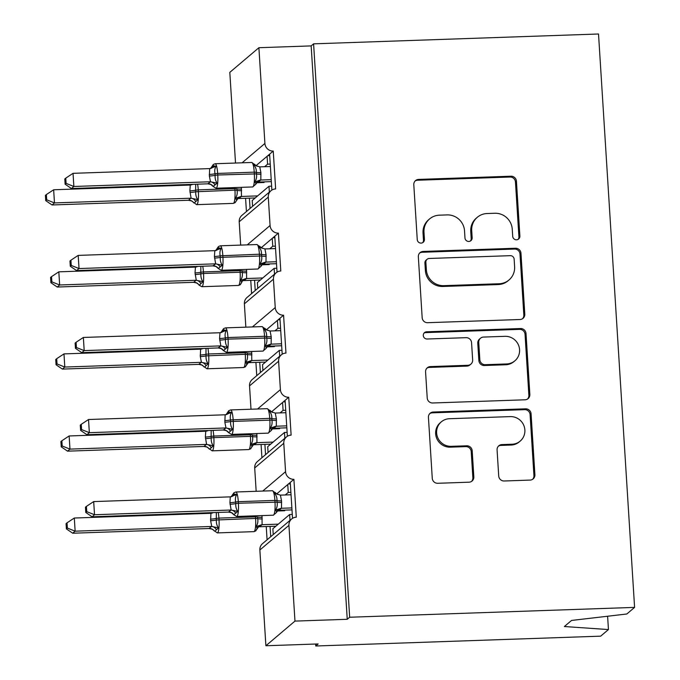 <?xml version="1.0" encoding="UTF-8"?>
<svg xmlns="http://www.w3.org/2000/svg" width="680" height="680" viewBox="0 0 680 680"><rect width="100%" height="100%" fill="white"/><g stroke="black" fill="none" stroke-linecap="round" stroke-linejoin="round"><path stroke-width="1.02" d="M516.519 239.802A3.663 3.553 49.7 0 0 519.885 236.062L516.435 181.203A5.228 5.074 49.7 0 0 510.977 176.214L418.608 179.409A5.228 5.074 49.7 0 0 413.797 184.748L417.256 239.615A3.663 3.553 49.7 0 0 423.215 242.284A3.663 3.553 49.7 0 0 424.439 239.36L423.988 232.262A16.736 16.252 49.7 0 1 429.59 218.934A16.736 16.252 49.7 0 1 439.373 215.178L447.066 214.906A16.736 16.252 49.7 0 1 464.534 230.86L464.975 237.966A3.663 3.553 49.7 0 0 470.934 240.635A3.663 3.553 49.7 0 0 472.158 237.711L471.716 230.613A16.736 16.252 49.7 0 1 477.317 217.285A16.736 16.252 49.7 0 1 487.092 213.529L494.793 213.256A16.736 16.252 49.7 0 1 512.252 229.211L512.703 236.317A3.663 3.553 49.7 0 0 516.519 239.802M518.135 239.351A3.663 3.553 49.7 0 0 518.917 236.886L515.465 182.028A5.228 5.074 49.7 0 0 510.008 177.038L417.639 180.234A5.228 5.074 49.7 0 0 415.089 181.024M422.688 242.65A3.663 3.553 49.7 0 0 423.47 240.184L423.019 233.087L423.988 232.262M470.415 241A3.663 3.553 49.7 0 0 471.189 238.535L470.747 231.438L471.716 230.613M498.721 476A5.228 5.074 49.7 0 0 504.177 480.989L530.094 480.088A5.228 5.074 49.7 0 0 534.905 474.75L531.071 413.822A5.228 5.074 49.7 0 0 525.615 408.833L433.245 412.029A5.228 5.074 49.7 0 0 428.434 417.367L432.267 478.295A5.228 5.074 49.7 0 0 437.725 483.285L469.03 482.196A5.228 5.074 49.7 0 0 473.833 476.858L472.192 450.781A5.228 5.074 49.7 0 0 466.735 445.8L451.214 446.335A13.991 13.583 49.7 0 1 441.303 421.855A13.991 13.583 49.7 0 1 449.48 418.71L510.289 416.611A13.991 13.583 49.7 0 1 520.2 441.09A13.991 13.583 49.7 0 1 512.023 444.236L501.891 444.584A5.228 5.074 49.7 0 0 497.08 449.922L498.721 476M313.591 43.843L349.664 617.236L634.593 607.393L598.519 34L313.591 43.843L311.168 45.9L258.893 47.711L264.911 143.446A7.99 7.761 49.7 0 0 273.25 151.07L275.638 188.946A7.99 7.761 -130.3 0 0 268.286 197.106L270.079 225.513A7.99 7.761 49.7 0 0 278.418 233.129L280.798 271.005A7.99 7.761 -130.3 0 0 273.453 279.166L275.238 307.572A7.99 7.761 49.7 0 0 283.577 315.197L285.957 353.073A7.99 7.761 -130.3 0 0 278.613 361.233L280.398 389.64A7.99 7.761 49.7 0 0 288.736 397.256L291.125 435.132A7.99 7.761 -130.3 0 0 283.781 443.292L285.566 471.699A7.99 7.761 49.7 0 0 293.904 479.323L296.284 517.2A7.99 7.761 -130.3 0 0 288.94 525.36L294.967 621.095L265.889 645.754L318.163 643.943L315.741 646L315.622 644.037M519.987 319.506A5.228 5.074 49.7 0 0 524.798 314.16L520.965 253.232A5.228 5.074 49.7 0 0 515.508 248.251L423.138 251.439A5.228 5.074 49.7 0 0 418.336 256.785L422.17 317.713A5.228 5.074 49.7 0 0 427.626 322.694L519.987 319.506M526.014 333.523L529.847 394.459A5.228 5.074 49.7 0 1 525.045 399.798L432.675 402.985A5.228 5.074 49.7 0 1 427.219 398.004L425.578 371.926A5.228 5.074 49.7 0 1 430.38 366.588L467.848 365.296A5.228 5.074 49.7 0 0 472.651 359.95L471.563 342.652A5.228 5.074 49.7 0 0 466.106 337.671L427.108 339.014A3.663 3.553 49.7 0 1 424.515 332.605A3.663 3.553 49.7 0 1 426.649 331.789L520.557 328.542A5.228 5.074 49.7 0 1 526.014 333.523L525.045 334.348L528.879 395.275L529.847 394.459M270.062 526.405L270.716 536.715M266.245 526.541L267.078 539.792M285.251 494.963L288.243 492.43L287.75 484.542L293.904 479.323M276.666 493.935L287.75 484.542M290.896 492.337L288.243 492.43M290.267 482.4L292.527 518.33M264.902 444.346L265.548 454.648M261.077 444.473L261.919 457.733M280.092 412.904L283.084 410.363L282.582 402.475L288.736 397.256M271.499 411.876L282.582 402.475M285.727 410.278L283.084 410.363M285.107 400.341L287.368 436.262M259.743 362.278L260.389 372.589M255.918 362.414L256.751 375.666M274.933 330.837L277.916 328.304L277.423 320.416L283.577 315.197M266.339 329.808L277.423 320.416M280.568 328.21L277.916 328.304M279.939 318.274L282.2 354.203M254.575 280.219L255.221 290.522M250.758 280.347L251.591 293.607M269.764 248.778L272.756 246.236L272.255 238.349L278.418 233.129M261.179 247.75L272.255 238.349M275.409 246.151L272.756 246.236M274.779 236.215L277.041 272.136M290.003 520.361L289.637 514.522L272.867 528.742L273.232 534.573M284.835 438.294L284.469 432.463L267.707 446.675L268.073 452.514M279.675 356.235L279.31 350.396L262.539 364.616L262.905 370.447M274.516 274.168L274.142 268.337L257.38 282.548L257.745 288.388M249.416 198.152L250.061 208.463M245.59 198.288L246.424 211.54M264.605 166.71L267.589 164.178L267.096 156.29L273.25 151.07M256.012 165.682L267.096 156.29M270.24 164.084L267.589 164.178M269.62 154.147L271.873 190.077M269.348 192.108L268.982 186.269L252.212 200.489L252.577 206.32M265.889 645.754L259.862 550.01A7.99 7.761 -130.3 0 1 262.539 543.643L291.618 518.993M256.164 491.291L254.702 467.95A7.99 7.761 -130.3 0 1 257.372 461.584L286.45 436.925M251.005 409.232L249.534 385.883A7.99 7.761 -130.3 0 1 252.212 379.517L281.291 354.866M245.846 327.165L244.375 303.824A7.99 7.761 -130.3 0 1 247.044 297.457L276.123 272.799M240.677 245.106L239.207 221.756A7.99 7.761 -130.3 0 1 241.884 215.39L270.963 190.74M235.518 163.038L229.815 72.36L258.893 47.711M349.664 617.236L347.242 619.293L294.967 621.095M347.242 619.293L311.168 45.9M292.281 514.428L289.637 514.522M287.122 432.37L284.469 432.463M281.953 350.302L279.31 350.396M276.794 268.243L274.142 268.337M634.593 607.393L626.815 613.989L571.548 620.449L564.375 626.527L608.447 629.561L607.606 616.233M608.447 629.561L600.669 636.157L315.741 646M271.635 186.175L268.982 186.269M269.714 155.669L267.741 155.737M274.873 237.728L272.909 237.796M280.041 319.796L278.069 319.863M285.2 401.854L283.237 401.923M290.36 483.922L288.397 483.99M477.317 217.285L476.348 218.11A16.736 16.252 49.7 0 0 470.747 231.438M429.59 218.934L428.621 219.759A16.736 16.252 49.7 0 0 423.019 233.087M522.538 318.707A5.228 5.074 49.7 0 0 523.829 314.984L519.996 254.056A5.228 5.074 49.7 0 0 514.539 249.067L422.17 252.263A5.228 5.074 49.7 0 0 419.628 253.053M514.139 259.165A3.663 3.553 49.7 0 0 510.315 255.672L429.241 258.476A3.663 3.553 49.7 0 0 425.875 262.216L426.343 269.697A16.736 16.252 49.7 0 0 443.802 285.659L499.231 283.738A16.736 16.252 49.7 0 0 509.006 279.981A16.736 16.252 49.7 0 0 514.607 266.653L514.139 259.165M427.1 259.293L426.13 260.117A3.663 3.553 49.7 0 0 424.906 263.032L425.875 262.216M509.006 279.981L508.037 280.806A16.736 16.252 49.7 0 1 498.262 284.563L442.833 286.475A16.736 16.252 49.7 0 1 425.374 270.521L424.906 263.032M527.587 398.999A5.228 5.074 49.7 0 0 528.879 395.275M470.9 364.115L469.931 364.939A5.228 5.074 49.7 0 1 466.871 366.112L429.411 367.412A5.228 5.074 49.7 0 0 426.87 368.203M525.045 334.348A5.228 5.074 49.7 0 0 519.588 329.366L425.68 332.605A3.663 3.553 49.7 0 0 424.065 333.064M506.719 363.945A13.991 13.583 49.7 0 0 518.568 345.245A13.991 13.583 49.7 0 0 504.976 336.328L483.556 337.067A5.228 5.074 49.7 0 0 478.745 342.405L479.833 359.703A5.228 5.074 49.7 0 0 485.29 364.692L506.719 363.945L505.75 364.769A13.991 13.583 49.7 0 0 513.927 361.624L514.896 360.808M480.496 338.24L479.527 339.065A5.228 5.074 49.7 0 0 477.776 343.23L478.745 342.405M505.75 364.769L484.321 365.508A5.228 5.074 49.7 0 1 478.864 360.527L477.776 343.23M520.2 441.09L519.231 441.915A13.991 13.583 49.7 0 1 511.054 445.052L500.922 445.409A5.228 5.074 49.7 0 0 498.372 446.199M441.303 421.855L440.334 422.671A13.991 13.583 49.7 0 0 450.245 447.16L451.214 446.335M471.571 481.406A5.228 5.074 49.7 0 0 472.863 477.683L471.223 451.605A5.228 5.074 49.7 0 0 465.766 446.615L450.245 447.16M532.644 479.298A5.228 5.074 49.7 0 0 533.936 475.575L530.102 414.638A5.228 5.074 49.7 0 0 524.645 409.657L432.276 412.845A5.228 5.074 49.7 0 0 429.726 413.644M256.725 182.359L257.312 182.146L255.765 184.288L255.918 183.481L254.77 181.9C256.411 179.554 256.955 176.885 256.428 173.885L256.326 172.312C256.479 169.337 255.612 166.872 253.708 164.925L254.711 164.254L254.014 164.254M212.508 165.691L211.913 167.212L212.508 165.691L216.087 166.226C214.786 168.283 214.438 170.791 215.024 173.74L215.126 175.312C214.906 178.339 215.585 180.965 217.158 183.201L213.12 186.439A5.856 5.763 -41.8 0 0 212.551 185.691A5.856 5.763 -41.8 0 0 212.551 185.682A5.856 5.763 -41.8 0 0 207.816 183.804L210.494 181.764L209.355 176.001L209.669 168.606L73.041 173.332L73.865 186.481L210.256 181.772M66.096 183.387L65.764 178.135L64.796 178.951L65.127 184.203L66.096 183.387L73.865 186.481L71.442 188.538L207.833 183.821L210.859 184.45L213.12 186.439M271.218 179.665L260.822 180.021L258.162 182.087M271.346 181.628L258.4 182.078M270.394 166.515L259.76 166.872L260.899 172.635L260.822 180.021A5.856 5.763 -41.8 0 0 255.918 183.481M253.708 164.925L259.76 166.872M260.584 180.03L254.77 181.9M216.087 166.226L209.669 168.606M217.158 183.201L210.494 181.764M73.041 173.332L65.764 178.135M65.127 184.203L71.442 188.538M194.429 202.869L193.732 202.878L194.429 202.869L197.769 199.631C196.197 197.404 195.525 194.778 195.746 191.751L195.644 190.17L198.262 189.856L234.863 188.598A11.458 2.167 -92 0 0 234.787 187.569M46.708 199.818L46.376 194.565L45.407 195.389L45.739 200.643L46.708 199.818L54.477 202.92L191.106 198.203L189.873 190.859L190.281 185.045L53.652 189.771L54.477 202.92L52.054 204.969L188.453 200.26L190.876 198.203M197.582 184.178A11.458 2.167 88 0 1 198.262 189.856L198.364 191.437A11.458 2.167 88 0 1 196.996 204.51A11.458 2.167 88 0 1 196.681 204.655L191.48 200.889L188.453 200.26A5.856 5.763 138.2 0 1 193.162 202.121A5.856 5.763 138.2 0 1 193.171 202.121A5.856 5.763 138.2 0 1 193.732 202.878M264.044 181.883L264.078 182.495L256.64 182.75M241.349 187.34L241.451 196.469L238.782 198.526M257.626 195.899L241.434 196.46A5.856 5.763 138.2 0 0 236.538 199.92L235.391 198.331C237.023 195.993 237.575 193.324 237.04 190.323L234.965 190.17L234.863 188.598L236.938 188.743A5.856 0.85 176.4 0 0 241.51 189.074M255.204 197.956L239.011 198.509M261.528 182.58L261.494 181.968M195.704 184.246L195.644 190.17A5.856 0.85 176.4 0 1 189.873 190.859M235.934 201.441L237.932 198.585L237.337 198.798M235.391 198.331L241.204 196.469M191.106 198.203L197.769 199.631M190.281 185.045L191.718 184.773M52.054 204.969L45.739 200.643M46.376 194.565L53.652 189.771M199.597 284.937L198.9 284.937L199.597 284.937L202.929 281.699C201.365 279.463 200.685 276.837 200.906 273.81L200.804 272.238L203.43 271.923L240.023 270.657A11.458 2.167 -92 0 0 239.955 269.628M51.876 281.885L51.544 276.632L50.575 277.449L50.907 282.701L51.876 281.885L59.645 284.979L196.273 280.262L195.032 272.918L195.441 267.104L58.82 271.83L59.645 284.979L57.222 287.036L193.613 282.319L196.035 280.271M193.596 282.31A5.856 5.763 138.2 0 1 198.322 284.18L196.639 282.957L193.613 282.319M269.203 263.942L269.238 264.562L261.808 264.817M246.508 269.407L246.619 278.536L243.941 280.585M262.795 277.958L246.602 278.519M260.363 280.015L244.179 280.576M266.696 264.648L266.653 264.036M200.863 266.305L200.804 272.238A5.856 0.85 176.4 0 1 195.032 272.918M241.094 283.5L241.698 281.979L240.55 280.398C242.182 278.052 242.734 275.383 242.199 272.382L240.125 272.238L240.023 270.657L242.105 270.81A5.856 0.85 176.4 0 0 246.678 271.142M241.553 282.786L241.698 281.979A5.856 5.763 138.2 0 1 246.619 278.536M240.55 280.398L246.364 278.536M196.273 280.262L202.929 281.699M195.441 267.104L196.885 266.832M57.222 287.036L50.907 282.701M51.544 276.632L58.82 271.83M204.756 366.996L204.059 367.004L204.756 366.996L208.097 363.757C206.524 361.53 205.853 358.904 206.066 355.878L205.972 354.297L208.59 353.982L245.191 352.725A11.458 2.167 -92 0 0 245.114 351.696M57.035 363.945L56.703 358.692L55.734 359.516L56.066 364.769L57.035 363.945L64.804 367.047L201.433 362.329L200.294 356.567L200.608 349.171L63.979 353.898L64.804 367.047L62.381 369.096L198.772 364.387L201.195 362.329M198.764 364.37A5.856 5.763 138.2 0 1 203.49 366.248L201.798 365.015L198.772 364.387M274.363 346.01L274.405 346.622L266.968 346.876M251.676 351.466L251.778 360.596L249.109 362.652M267.954 360.026L251.761 360.587M265.531 362.083L249.339 362.635M271.856 346.707L271.822 346.094M206.031 348.373L205.972 354.297A5.856 0.85 176.4 0 1 200.201 354.986M246.262 365.568L246.857 364.046L245.709 362.457C247.35 360.12 247.902 357.45 247.367 354.45L245.284 354.297L245.191 352.725L247.265 352.869A5.856 0.85 176.4 0 0 251.838 353.2M207.91 348.304A11.458 2.167 88 0 1 208.59 353.982L208.692 355.563A11.458 2.167 88 0 1 207.323 368.645A11.458 2.167 88 0 1 207 368.781L243.601 367.514L245.472 366.775L246.857 364.046A5.856 5.763 138.2 0 1 251.778 360.596M245.709 362.457L251.532 360.596M201.433 362.329L208.097 363.757M200.608 349.171L202.045 348.899M62.381 369.096L56.066 364.769M56.703 358.692L63.979 353.898M209.916 449.063L209.227 449.063L209.916 449.063L213.256 445.825C211.692 443.589 211.012 440.963 211.233 437.937L211.131 436.364L213.758 436.05L250.35 434.784A11.458 2.167 -92 0 0 250.274 433.755M62.194 446.012L61.863 440.759L60.903 441.575L61.225 446.837L62.194 446.012L69.972 449.106L206.601 444.388L205.36 437.053L205.768 431.23L69.139 435.956L69.972 449.106L67.549 451.163L203.941 446.445L206.363 444.397M203.923 446.437A5.856 5.763 138.2 0 1 208.649 448.307L206.966 447.083L203.941 446.445M279.531 428.069L279.565 428.689L272.136 428.944M256.836 433.534L256.938 442.663L254.269 444.712M273.113 442.085L256.929 442.646M270.691 444.142L254.507 444.703M277.024 428.774L276.981 428.162M211.191 430.431L211.131 436.364A5.856 0.85 176.4 0 1 205.36 437.053M251.422 447.627L252.025 446.106L250.877 444.524C252.509 442.179 253.062 439.51 252.526 436.509L250.452 436.364L250.35 434.784L252.433 434.936A5.856 0.85 176.4 0 0 256.998 435.268M251.88 446.913L252.025 446.106A5.856 5.763 138.2 0 1 256.938 442.663M250.877 444.524L256.692 442.663M206.601 444.388L213.256 445.825M205.768 431.23L207.213 430.958M67.549 451.163L61.225 446.837M61.863 440.759L69.139 435.956M215.084 531.123L214.387 531.131L215.084 531.123L218.425 527.884C216.852 525.657 216.172 523.031 216.393 520.005L216.299 518.423L218.917 518.109L255.51 516.851A11.458 2.167 -92 0 0 255.442 515.822M67.362 528.071L67.031 522.818L66.062 523.642L66.394 528.895L67.362 528.071L75.132 531.173L211.76 526.456L210.621 520.693L210.936 513.298L74.307 518.024L75.132 531.173L72.709 533.222L209.1 528.513L211.522 526.456M209.083 528.496A5.856 5.763 138.2 0 1 213.817 530.375L212.126 529.142L209.1 528.513M284.69 510.136L284.733 510.748L277.296 511.003M261.995 515.593L262.106 524.731L259.428 526.779M278.281 524.152L262.089 524.713M275.859 526.21L259.666 526.762M282.183 510.833L282.149 510.221M216.359 512.499L216.299 518.423A5.856 0.85 176.4 0 1 210.528 519.112M256.589 529.694L257.185 528.173L256.037 526.583C257.677 524.246 258.221 521.577 257.695 518.577L255.612 518.423L255.51 516.851L257.593 516.995A5.856 0.85 176.4 0 0 262.166 517.327M218.237 512.431A11.458 2.167 88 0 1 218.917 518.109L219.019 519.69A11.458 2.167 88 0 1 217.643 532.771A11.458 2.167 88 0 1 217.328 532.908L253.929 531.641L255.799 530.902L257.185 528.173A5.856 5.763 138.2 0 1 262.106 524.731M256.037 526.583L261.851 524.722M211.76 526.456L218.425 527.884M210.936 513.298L212.373 513.026M72.709 533.222L66.394 528.895M67.031 522.818L74.307 518.024M215.679 250.605L218.458 246.542L220.337 245.803A11.458 2.167 88 0 1 222.819 255.484L222.912 257.065A11.458 2.167 88 0 1 221.544 270.139A11.458 2.167 88 0 1 221.229 270.274L257.822 269.017L260.942 266.348L261.086 265.548L259.938 263.959C261.57 261.622 262.123 258.952 261.587 255.952L261.486 254.371C261.647 251.396 260.772 248.94 258.868 246.993L259.87 246.313L259.182 246.322M217.676 247.758L217.073 249.271L217.676 247.758L221.246 248.293C219.946 250.35 219.598 252.85 220.192 255.799L220.294 257.38C220.074 260.406 220.745 263.032 222.317 265.26L218.28 268.506A5.856 5.763 -41.8 0 0 212.984 265.872L215.654 263.832L214.421 256.488L214.829 250.665L78.2 255.391L79.033 268.549L215.424 263.832M71.255 265.447L70.924 260.194L69.955 261.018L70.286 266.271L71.255 265.447L79.033 268.549L76.602 270.598L212.984 265.872M218.28 268.506L216.028 266.517L213.001 265.889M276.386 261.724L265.99 262.089L263.33 264.154M276.505 263.695L263.56 264.137M275.553 248.574L264.92 248.94L266.058 254.702L265.99 262.089A5.856 5.763 -41.8 0 0 261.086 265.548M258.868 246.993L264.92 248.94M265.752 262.098L259.938 263.959M221.246 248.293L214.829 250.665M222.317 265.26L215.654 263.832M78.2 255.391L70.924 260.194M70.286 266.271L76.602 270.598M267.053 346.486L267.639 346.273L266.093 348.415L266.245 347.607L265.098 346.026C266.73 343.68 267.282 341.012 266.747 338.011L266.653 336.438C266.806 333.464 265.94 330.999 264.036 329.052L265.038 328.38L264.341 328.38M222.836 329.817L222.232 331.339L222.836 329.817L226.415 330.352C225.114 332.409 224.757 334.917 225.352 337.866L225.454 339.439C225.233 342.465 225.913 345.091 227.477 347.327L223.448 350.565A5.856 5.763 -41.8 0 0 218.144 347.939L220.822 345.89L219.58 338.546L219.988 332.732L83.368 337.458L84.192 350.608L220.583 345.899M76.423 347.514L76.092 342.261L75.123 343.077L75.454 348.33L76.423 347.514L84.192 350.608L81.77 352.665L218.161 347.947L221.187 348.576L223.448 350.565M281.546 343.791L271.15 344.148L268.49 346.214M281.673 345.754L268.727 346.205M280.721 330.642L270.087 330.999L271.226 336.762L271.15 344.148A5.856 5.763 -41.8 0 0 266.245 347.607M264.036 329.052L270.087 330.999M270.912 344.165L265.098 346.026M226.415 330.352L219.988 332.732M227.477 347.327L220.822 345.89M83.368 337.458L76.092 342.261M75.454 348.33L81.77 352.665M226.006 414.732L228.786 410.669L230.665 409.929A11.458 2.167 88 0 1 233.138 419.611L233.24 421.192A11.458 2.167 88 0 1 231.871 434.265A11.458 2.167 88 0 1 231.549 434.409L268.149 433.143L271.26 430.474L271.413 429.675L270.266 428.085C271.898 425.748 272.45 423.079 271.915 420.078L271.813 418.498C271.975 415.523 271.099 413.066 269.195 411.12L270.198 410.448L269.501 410.448M227.996 411.885L227.4 413.398L227.996 411.885L231.574 412.42C230.274 414.477 229.925 416.976 230.52 419.925L230.613 421.506C230.401 424.532 231.073 427.159 232.645 429.386L228.607 432.633A5.856 5.763 -41.8 0 0 228.047 431.876A5.856 5.763 -41.8 0 0 228.038 431.876A5.856 5.763 -41.8 0 0 223.312 429.998L225.981 427.958L224.842 422.195L225.156 414.791L88.528 419.517L89.352 432.675L225.743 427.958M81.583 429.573L81.252 424.32L80.282 425.144L80.614 430.398L81.583 429.573L89.352 432.675L86.929 434.724L223.312 429.998M228.607 432.633L226.347 430.644L223.321 430.015M286.714 425.85L276.31 426.216L273.657 428.281M286.832 427.822L273.887 428.264M285.88 412.7L275.247 413.066L276.386 418.829L276.31 426.216M269.195 411.12L275.247 413.066M276.08 426.224L270.266 428.085M231.574 412.42L225.156 414.791M232.645 429.386L225.981 427.958M88.528 419.517L81.252 424.32M80.614 430.398L86.929 434.724M277.38 510.612L277.967 510.399L276.411 512.542L276.573 511.734L275.425 510.153C277.058 507.807 277.61 505.138 277.075 502.137L276.981 500.565C277.134 497.59 276.258 495.125 274.354 493.179L275.366 492.507L274.669 492.507M233.163 493.943L232.56 495.465L233.163 493.943L236.742 494.479C235.441 496.536 235.084 499.043 235.679 501.993L235.781 503.565C235.56 506.591 236.24 509.218 237.804 511.454L233.775 514.692A5.856 5.763 -41.8 0 0 228.472 512.065L231.149 510.017L229.908 502.673L230.316 496.859L93.687 501.585L94.52 514.735L230.911 510.025M86.742 511.64L86.411 506.387L85.451 507.204L85.773 512.457L86.742 511.64L94.52 514.735L92.097 516.792L228.488 512.074L231.514 512.703L233.775 514.692M291.873 507.917L281.477 508.274L278.817 510.34M292 509.881L279.055 510.331M291.048 494.768L280.415 495.125L281.546 500.888L281.477 508.274M274.354 493.179L280.415 495.125M281.24 508.291L275.425 510.153M236.742 494.479L230.316 496.859M237.804 511.454L231.149 510.017M93.687 501.585L86.411 506.387M85.773 512.457L92.097 516.792M518.917 236.886L519.885 236.062M423.47 240.184L424.439 239.36M471.189 238.535L472.158 237.711M259.862 550.01L288.94 525.36M262.726 491.07L285.566 471.699M254.702 467.95L283.781 443.292M257.558 409.003L280.398 389.64M249.534 385.883L278.613 361.233M252.399 326.944L275.238 307.572M244.375 303.824L273.453 279.166M247.231 244.876L270.079 225.513M239.207 221.756L268.286 197.106M242.072 162.817L264.911 143.446M417.639 180.234L418.608 179.409M510.008 177.038L510.977 176.214M515.465 182.028L516.435 181.203M422.17 252.263L423.138 251.439M514.539 249.067L515.508 248.251M519.996 254.056L520.965 253.232M523.829 314.984L524.798 314.16M425.374 270.521L426.343 269.697M442.833 286.475L443.802 285.659M498.262 284.563L499.231 283.738M429.411 367.412L430.38 366.588M466.871 366.112L467.848 365.296M425.68 332.605L426.649 331.789M519.588 329.366L520.557 328.542M478.864 360.527L479.833 359.703M484.321 365.508L485.29 364.692M500.922 445.409L501.891 444.584M511.054 445.052L512.023 444.236M465.766 446.615L466.735 445.8M471.223 451.605L472.192 450.781M472.863 477.683L473.833 476.858M432.276 412.845L433.245 412.029M524.645 409.657L525.615 408.833M530.102 414.638L531.071 413.822M533.936 475.575L534.905 474.75M260.899 172.635A5.856 0.85 -3.6 0 1 256.326 172.312L254.244 172.159A11.458 2.167 -92 0 0 251.77 162.477L255.28 165.002A5.856 5.763 -41.8 0 0 255.28 165.01L256.972 166.243M212.058 166.413L213.299 164.475L215.169 163.744A11.458 2.167 88 0 1 217.651 173.425L215.024 173.74A5.856 0.85 -3.6 0 1 209.261 174.42M209.355 176.001A5.856 0.85 -3.6 0 0 215.126 175.312L217.753 174.998A11.458 2.167 88 0 1 216.376 188.079A11.458 2.167 88 0 1 216.061 188.215L252.662 186.949A11.458 2.167 -92 0 0 252.977 186.813A11.458 2.167 -92 0 0 254.346 173.74L254.244 172.159L217.651 173.425L217.753 174.998L256.428 173.885A5.856 0.85 -3.6 0 0 260.993 174.216M254.711 164.254A5.856 5.763 -41.8 0 0 255.28 165.002M258.451 182.061A5.856 5.091 71.5 0 0 257.219 182.206M210.97 168.368A5.856 5.091 71.5 0 0 213.732 165.673M214.94 184.9A5.856 5.091 71.5 0 0 210.205 181.79M236.385 200.719L235.144 202.648L233.274 203.388A11.458 2.167 -92 0 0 233.588 203.252A11.458 2.167 -92 0 0 234.965 190.17L195.746 191.751A5.856 0.85 176.4 0 1 189.975 192.44M241.612 190.655A5.856 0.85 176.4 0 1 237.04 190.323L236.938 188.743M237.838 198.645A5.856 5.091 -108.5 0 1 239.071 198.492M190.816 198.22A5.856 5.091 -108.5 0 1 195.551 201.331M192.499 184.356A5.856 5.091 -108.5 0 1 191.59 184.807M242.505 280.857L240.312 284.716L238.433 285.447A11.458 2.167 -92 0 0 238.748 285.311A11.458 2.167 -92 0 0 240.125 272.238L203.532 273.504A11.458 2.167 88 0 1 202.156 286.577A11.458 2.167 88 0 1 201.841 286.714L198.917 284.988M202.742 266.237A11.458 2.167 88 0 1 203.43 271.923L203.532 273.504L200.906 273.81A5.856 0.85 176.4 0 1 195.135 274.499M246.772 272.714A5.856 0.85 176.4 0 1 242.199 272.382L242.105 270.81M242.998 280.704A5.856 5.091 -108.5 0 1 244.23 280.56M198.322 284.18A5.856 5.763 138.2 0 1 198.9 284.937M195.984 280.287A5.856 5.091 -108.5 0 1 200.719 283.399M197.659 266.416A5.856 5.091 -108.5 0 1 196.749 266.875M243.601 367.514A11.458 2.167 -92 0 0 243.916 367.378A11.458 2.167 -92 0 0 245.284 354.297L206.066 355.878A5.856 0.85 176.4 0 1 200.294 356.567M251.94 354.781A5.856 0.85 176.4 0 1 247.367 354.45L247.265 352.869M248.157 362.772A5.856 5.091 -108.5 0 1 249.39 362.618M207 368.781L203.498 366.248A5.856 5.763 138.2 0 1 203.498 366.248A5.856 5.763 138.2 0 1 204.059 367.004M201.144 362.346A5.856 5.091 -108.5 0 1 205.879 365.457M202.827 348.483A5.856 5.091 -108.5 0 1 201.918 348.933M251.872 446.904L250.631 448.842L248.761 449.573A11.458 2.167 -92 0 0 249.075 449.438A11.458 2.167 -92 0 0 250.452 436.364L213.851 437.631A11.458 2.167 88 0 1 212.483 450.704A11.458 2.167 88 0 1 212.168 450.84L208.658 448.315A5.856 5.763 138.2 0 1 209.227 449.063M213.069 430.372A11.458 2.167 88 0 1 213.758 436.05L213.851 437.631L211.233 437.937A5.856 0.85 176.4 0 1 205.462 438.625M257.1 436.84A5.856 0.85 176.4 0 1 252.526 436.509L252.433 434.936M253.325 444.831A5.856 5.091 -108.5 0 1 254.558 444.686M206.312 444.414A5.856 5.091 -108.5 0 1 211.038 447.525M207.987 430.542A5.856 5.091 -108.5 0 1 207.077 431.001M253.929 531.641A11.458 2.167 -92 0 0 254.244 531.505A11.458 2.167 -92 0 0 255.612 518.423L216.393 520.005A5.856 0.85 176.4 0 1 210.621 520.693M262.259 518.908A5.856 0.85 176.4 0 1 257.695 518.577L257.593 516.995M258.485 526.898A5.856 5.091 -108.5 0 1 259.718 526.745M217.328 532.908L213.817 530.375A5.856 5.763 138.2 0 1 214.387 531.131M211.471 526.473A5.856 5.091 -108.5 0 1 216.206 529.584M213.155 512.61A5.856 5.091 -108.5 0 1 212.237 513.06M266.058 254.702A5.856 0.85 -3.6 0 1 261.486 254.371L259.411 254.218A11.458 2.167 -92 0 0 256.929 244.545L260.44 247.07A5.856 5.763 -41.8 0 0 260.449 247.078L262.131 248.302M257.822 269.017A11.458 2.167 -92 0 0 258.137 268.88A11.458 2.167 -92 0 0 259.514 255.799L259.411 254.218L220.192 255.799A5.856 0.85 -3.6 0 1 214.421 256.488M214.523 258.069A5.856 0.85 -3.6 0 0 220.294 257.38L261.587 255.952A5.856 0.85 -3.6 0 0 266.161 256.284M259.87 246.313A5.856 5.763 -41.8 0 0 260.44 247.07M263.619 264.12A5.856 5.091 71.5 0 0 262.387 264.274M216.138 250.435A5.856 5.091 71.5 0 0 218.892 247.732M220.099 266.959A5.856 5.091 71.5 0 0 215.364 263.849M271.226 336.762A5.856 0.85 -3.6 0 1 266.653 336.438L264.571 336.286A11.458 2.167 -92 0 0 262.098 326.604L265.6 329.128A5.856 5.763 -41.8 0 0 265.608 329.137L267.3 330.37M220.838 332.673L223.626 328.601L225.496 327.87A11.458 2.167 88 0 1 227.978 337.552L225.352 337.866A5.856 0.85 -3.6 0 1 219.58 338.546M219.682 340.127A5.856 0.85 -3.6 0 0 225.454 339.439L228.08 339.125A11.458 2.167 88 0 1 226.703 352.206A11.458 2.167 88 0 1 226.389 352.342L262.981 351.075A11.458 2.167 -92 0 0 263.304 350.94A11.458 2.167 -92 0 0 264.673 337.866L264.571 336.286L227.978 337.552L228.08 339.125L266.747 338.011A5.856 0.85 -3.6 0 0 271.32 338.342M265.038 328.38A5.856 5.763 -41.8 0 0 265.6 329.128M268.778 346.188A5.856 5.091 71.5 0 0 267.546 346.332M221.298 332.495A5.856 5.091 71.5 0 0 224.051 329.8M225.267 349.027A5.856 5.091 71.5 0 0 220.532 345.916M276.386 418.829A5.856 0.85 -3.6 0 1 271.813 418.498L269.739 418.353A11.458 2.167 -92 0 0 267.257 408.671L270.767 411.196A5.856 5.763 -41.8 0 0 270.776 411.204A5.856 5.763 -41.8 0 1 270.198 410.448M268.149 433.143A11.458 2.167 -92 0 0 268.464 433.007A11.458 2.167 -92 0 0 269.832 419.925L269.739 418.353L230.52 419.925A5.856 0.85 -3.6 0 1 224.749 420.614M224.842 422.195A5.856 0.85 -3.6 0 0 230.613 421.506L271.915 420.078A5.856 0.85 -3.6 0 0 276.488 420.41M276.326 426.224A5.856 5.763 -41.8 0 0 271.413 429.675M273.947 428.247A5.856 5.091 71.5 0 0 272.714 428.4M226.465 414.562A5.856 5.091 71.5 0 0 229.22 411.859M230.426 431.086A5.856 5.091 71.5 0 0 225.692 427.975M281.546 500.888A5.856 0.85 -3.6 0 1 276.981 500.565L274.899 500.412A11.458 2.167 -92 0 0 272.416 490.731L275.927 493.255A5.856 5.763 -41.8 0 0 275.935 493.263L277.618 494.496M231.166 496.8L233.954 492.737L235.824 491.997A11.458 2.167 88 0 1 238.306 501.679L235.679 501.993A5.856 0.85 -3.6 0 1 229.908 502.673M230.01 504.254A5.856 0.85 -3.6 0 0 235.781 503.565L238.4 503.251A11.458 2.167 88 0 1 237.031 516.332A11.458 2.167 88 0 1 236.716 516.468L273.309 515.202A11.458 2.167 -92 0 0 273.624 515.066A11.458 2.167 -92 0 0 275 501.993L274.899 500.412L238.306 501.679L238.4 503.251L277.075 502.137A5.856 0.85 -3.6 0 0 281.648 502.469M275.366 492.507A5.856 5.763 -41.8 0 0 275.927 493.255M281.486 508.291A5.856 5.763 -41.8 0 0 276.573 511.734M279.106 510.315A5.856 5.091 71.5 0 0 277.874 510.459M231.625 496.621A5.856 5.091 71.5 0 0 234.379 493.927M235.586 513.154A5.856 5.091 71.5 0 0 230.86 510.042M215.169 163.744L251.77 162.477M213.146 186.481L216.061 188.215M255.765 184.28L252.662 186.949M212.066 166.405L210.511 168.546M196.681 204.655L233.274 203.388M191.803 184.373L191.267 184.892M201.841 286.714L238.433 285.447M198.917 284.979L198.331 284.189M196.962 266.441L196.435 266.951M247.665 362.925L248.259 362.712L246.704 364.854M202.13 348.508L201.594 349.019M212.168 450.84L248.761 449.573M252.824 444.983L253.419 444.771L251.863 446.921M207.29 430.567L206.762 431.077M257.992 527.051L258.587 526.838L257.031 528.981M212.449 512.635L211.922 513.145M220.337 245.803L256.929 244.545M218.305 268.549L221.229 270.274M261.885 264.426L262.48 264.214L260.925 266.356M225.496 327.87L262.098 326.604M223.465 350.608L226.389 352.342M266.093 348.406L262.981 351.075M230.665 409.929L267.257 408.671M228.633 432.675L231.549 434.409M272.459 412.428L270.776 411.204M272.212 428.553L272.808 428.341L271.252 430.482M235.824 491.997L272.416 490.731M233.792 514.743L236.716 516.468M276.42 512.533L273.309 515.202"/></g></svg>
